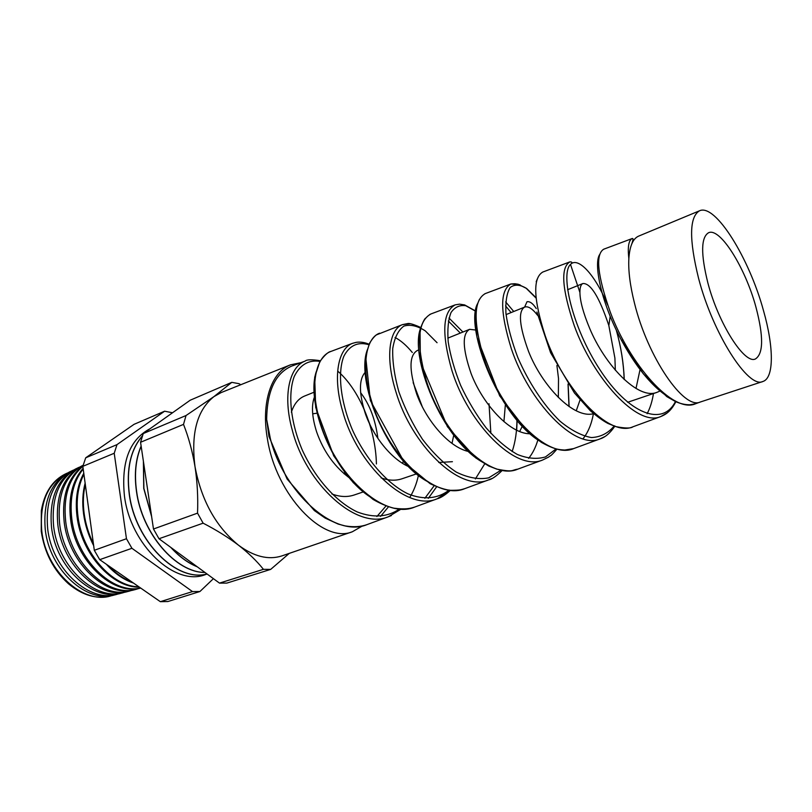 <?xml version="1.0" encoding="UTF-8"?>
<svg xmlns="http://www.w3.org/2000/svg" width="812" height="812" viewBox="0 0 812 812"><rect width="100%" height="100%" fill="white"/><g stroke="black" fill="none" stroke-linecap="round" stroke-linejoin="round"><path stroke-width="1.22" d="M763.564 310.874C749.354 258.358 715.372 203.244 699.528 210.785C689.307 216.885 688.982 239.388 698.564 278.283C712.977 333.935 748.451 389.019 762.864 381.498C774.212 378.098 773.856 346.927 763.564 310.874M699.528 210.785L638.689 236.099C632.984 238.545 629.696 246.066 628.853 258.642C627.503 246.818 628.671 240.088 632.355 238.464L603.671 249.223C595.257 254.521 597.449 275.451 610.228 311.991C629.442 363.786 672.965 414.161 695.61 403.737L690.048 404.762C685.683 404.883 680.903 403.848 675.716 401.666L666.825 396.632L643.358 373.875L621.657 340.614C600.971 302.47 593.267 263.21 599.794 254.349M695.61 403.737L700.248 402.031C683.968 410.05 647.631 357.26 634.436 302.977C630.082 285.58 628.214 270.802 628.853 258.642M707.881 282.962C718.539 323.826 744.614 364.527 755.393 358.975C763.483 353.758 763.656 336.452 755.921 307.037C745.375 267.889 720.112 227.167 708.561 232.739C700.929 237.348 700.705 254.085 707.881 282.962M635.999 388.461L640.039 369.602M659.75 391.151L657.111 392.287C638.161 400.489 604.656 364.771 589.553 328.078C583.26 312.955 580.052 301.1 579.92 292.503C579.9 287.357 580.915 284.352 582.945 283.52C590.7 283.114 599.327 297.121 608.838 325.551L614.907 358.122L615.334 370.242M576.246 410.781L580.052 399.93M593.633 413.663C573.587 419.266 541.919 385.629 528.521 351.352C519.294 325.988 517.995 311.24 524.613 307.098L524.674 307.078C528.125 305.891 532.449 308.651 537.645 315.381M519.68 431.487L522.228 426.391M556.91 365.471L558.514 378.554L558.351 397.504M529.86 433.77C509.408 433.77 482.308 403.473 471.001 373.287C462.495 348.389 462.038 333.732 469.61 329.327L475.862 330.048M438.744 462.475L452.416 461.693M505.348 404.955L503.917 421.631M468.077 451.401C448.417 446.813 426.056 420.037 416.688 393.993C408.862 369.622 409.136 355.088 417.51 350.388L418.819 350.013M381.122 477.872C388.633 480.613 395.586 480.917 401.96 478.796L416.13 473.995M453.685 435.435L452.01 443.403M409.796 467.113C391.638 459.795 373.155 436.247 365.339 413.582C358.924 393.323 358.833 379.6 365.085 372.434M331.895 493.97C339.863 496.944 347.262 497.289 354.093 495.026L363.025 492.001M403.28 461.236L402.569 463.337M351.139 479.171C335.244 467.813 323.765 452.132 316.71 432.126C312.041 417.48 311.25 405.888 314.305 397.362M422.24 406.599L413.146 382.614M377.895 438.399C375.418 419.601 369.653 404.356 360.599 392.663M313.97 392.247L304.5 396.073C298.451 398.58 294.066 403.96 291.346 412.202M667.261 412.872L660.765 416.556C637.004 427.345 592.76 377.387 574.175 325.419C561.904 288.737 560.463 267.564 569.862 261.89L542.802 272.03C532.611 277.988 533.454 299.364 545.339 336.158C563.335 388.177 608.31 437.942 632.873 426.818L633.736 426.493M543.248 271.858L542.548 272.142M604.838 436.582L600.017 438.896C574.51 450.396 528.744 401.026 511.357 348.805C499.938 311.909 499.786 290.3 510.921 283.977L519.984 284.768M513.742 311.493L505.663 301.912M484.774 293.812L485.343 293.558C473.477 300.156 473.071 321.958 484.125 358.955C501.034 411.319 547.379 460.333 573.678 448.589L564.787 450.031C558.869 449.675 554.434 449.513 541.401 442.388L527.252 431.395L499.684 395.86L477.009 337.315L475.121 317.37L476.502 306.449L479.324 299.577M557.012 449.097C549.095 458.09 551.632 454.405 548.567 457.105L542.67 459.998C515.387 472.087 468.372 423.407 452.03 370.901C441.413 333.783 442.479 311.767 455.227 304.845L431.02 313.919C417.581 321.085 415.998 343.283 426.27 380.493C442.093 433.019 489.748 481.536 517.772 469.153C510.9 470.138 514.26 472.482 496.751 469.113L488.702 465.997L475.822 457.978L447.432 426.736L420.352 361.705L420.048 329.662C422.341 323.267 424.138 319.461 425.437 318.243M462.931 332.037L448.985 318.01M491.625 478.623L488.438 479.943C459.541 492.62 411.268 444.57 395.921 391.79C384.969 357.29 389.324 329.286 402.508 324.607L410.344 323.785M379.58 333.194C365.796 338.086 360.832 366.334 371.51 400.884C386.431 453.796 435.283 501.552 464.86 488.611C460.434 489.869 460.475 490.265 450.701 490.316C445.737 489.92 438.896 487.728 430.147 483.719L404.508 462.637L370.353 400.519L365.623 356.092L369.572 343.171C372.231 338.949 374.545 336.168 376.524 334.838L402.508 324.607L407.482 323.633C409.147 322.993 413.541 324.272 420.657 327.459M450.325 490.286L437.079 498.832C406.721 512.098 357.128 464.586 342.765 411.582C332.392 376.92 338.056 348.531 352.56 343.324L330.788 351.484C315.736 356.915 309.484 385.436 319.613 420.21C333.57 473.254 383.65 520.583 414.709 507.064C410.09 508.515 405.635 509.692 393.85 508.17C386.948 506.414 379.996 503.481 372.992 499.37L353.281 482.683L333.732 455.877L315.706 407.492L314.691 377.265L319.816 361.624C324.485 355.27 328.149 351.89 330.799 351.474L330.799 351.474M675.838 401.717C670.265 412.76 663.983 415.165 660.765 416.556L632.873 426.818C630.904 428.472 625.179 428.401 615.699 426.594L607.944 423.448C603.133 420.92 597.246 416.657 590.273 410.669L574.449 392.978L550.587 352.702L536.905 312.011M647.113 413.704C650.097 408.131 652.219 401.412 653.457 393.526M614.938 426.046C610.208 433.05 605.224 437.333 600.007 438.906L573.688 448.579M428.32 498.345L436.633 486.814M391.394 515.539L388.359 516.757C356.478 530.53 305.85 483.576 292.34 430.36C282.485 395.586 289.437 366.73 305.139 361.086L292.371 365.877M266.671 419.479L270.335 438.551C283.479 491.91 334.656 538.569 367.115 524.562C360.904 526.856 353.575 527.292 345.11 525.902L338.157 524.065L325.115 518.056L314.335 510.545L287.062 478.958L268.955 436.45L266.671 419.479C267.067 391.029 275.349 373.266 291.498 366.202M380.554 516.402L388.501 506.769M344.024 473.761L344.684 472.462M300.968 362.659L290.452 364.842C271.32 372.079 260.885 402.711 267.452 439.048C276.141 495.117 323.359 544.091 352.367 531.748L362.619 525.841M289.285 553.368L270.68 569.395L263.423 569.324C256.876 561.102 248.573 553.063 238.495 545.187C228.172 537.351 216.378 530.023 203.122 523.172L197.539 513.143C198.148 497.167 197.306 481.658 195.002 466.606C201.356 500.365 215.86 526.562 238.495 545.187C253.973 556.626 268.396 560.209 281.774 555.946L282.322 555.763M67.193 473.142L65.955 473.69C47.543 483.617 39.483 502.719 41.767 530.987C45.949 571.394 83.636 605.092 111.244 595.775L112.584 595.369M116.542 594.394L115.04 594.78C87.361 604.138 49.512 570.207 45.269 529.556C42.945 501.126 51.014 481.922 69.477 471.965L70.786 471.325M73.283 470.168L71.882 470.787C53.389 480.765 45.32 500.03 47.664 528.582C51.948 569.395 89.909 603.489 117.628 594.11L119.141 593.653M122.967 592.709L121.79 593.024C93.999 602.433 55.855 568.085 51.501 527.008C49.116 498.274 57.195 478.897 75.739 468.9L76.754 468.402M79.434 467.164L77.861 467.854C59.286 477.882 51.207 497.309 53.612 526.146C57.997 567.365 96.242 601.865 124.074 592.425L125.758 591.907M129.453 591.024L128.59 591.248C100.688 600.718 62.25 565.944 57.804 524.43C55.348 495.391 63.427 475.852 82.053 465.794L82.773 465.449M83.139 465.266C64.98 475.568 57.134 495.046 59.621 523.689C64.097 565.335 102.616 600.22 130.559 590.73L132.427 590.151M135.99 589.319L135.462 589.451C107.448 598.992 68.715 563.792 64.158 521.832C61.651 496.102 67.914 477.446 82.966 465.855M172.53 412.76L164.613 411.207L116.999 444.621L114.218 453.258L126.459 538.732L94.304 550.303L82.834 466.332C68.908 478.268 63.184 496.558 65.67 521.213C70.258 563.274 109.062 598.576 137.096 589.025L139.156 588.385M140.699 588.071C112.675 596.018 75.161 560.645 70.563 519.213C68.188 497.726 72.369 480.765 83.098 468.311M83.2 469.011C73.253 481.486 69.446 498.05 71.781 518.716C76.338 559.448 112.685 594.658 140.618 588.02M139.339 587.127C112.34 587.969 81.373 553.926 77.038 516.564C74.988 499.705 77.231 485.282 83.778 473.284M83.92 474.279C77.942 486.083 75.952 500.05 77.952 516.188C82.235 552.891 112.188 586.629 138.923 586.832M93.674 545.674C88.478 535.555 85.108 524.958 83.575 513.884C82.124 502.831 82.641 492.569 85.128 483.12M85.311 484.459C83.179 493.503 82.794 503.237 84.164 513.641C85.615 524.065 88.691 534.103 93.41 543.746M207.009 573.962C176.975 582.691 135.127 541.574 129.23 494.072C126.164 468.991 130.57 449.564 142.455 435.8M206.441 574.084L204.086 575.028M207.09 574.023L205.182 574.693C175.057 586.579 130.438 545.156 124.439 495.929C121.069 461.916 129.615 439.515 150.058 428.726M205 572.48C176.082 572.815 141.927 533.626 136.457 491.28C134.081 473.964 135.634 458.892 141.126 446.062M206.999 573.952C176.965 582.529 135.249 541.442 129.362 494.021C126.296 469.072 130.651 449.716 142.404 435.942M151.621 516.564L143.744 488.459L143.389 461.246M204.928 572.44C176.052 572.602 142.049 533.474 136.589 491.23C134.224 474.025 135.746 459.034 141.156 446.245M151.54 515.996L143.876 488.408L143.45 461.683M65.143 474.086C52.333 480.562 44.396 492.762 41.341 510.697L41.239 531.2C44.427 552.647 53.501 570.166 68.441 583.747C82.479 595.369 96.466 599.449 110.422 595.988M126.459 538.732L131.93 548.293L192.505 591.583L160.34 601.682L99.724 559.661L94.304 550.303M116.999 444.621L85.717 457.795L82.834 466.332L114.218 453.258M85.717 457.795L134.071 424.321L164.613 411.207M160.34 601.682L167.84 601.54L199.935 591.512L192.505 591.583M133.483 583.067C123.728 579.788 114.675 573.516 106.331 564.238M108.473 565.731C115.893 573.546 123.84 579.057 132.336 582.265M263.423 569.324L219.494 583.117L226.863 583.097L270.68 569.395M197.539 513.143L153.478 529.008L158.99 538.742L219.494 583.117M203.122 523.172L158.99 538.742M240.768 384.726L239.002 383.68L231.796 382.35L190.201 400.214L143.247 433.557L186.029 415.531L183.512 424.382L140.567 442.276L153.478 529.008M143.247 433.557L140.567 442.276M186.029 415.531L213.972 396.591L231.796 382.35M290.452 364.842L221.168 392.572L213.972 396.591C197.123 410.009 190.8 433.344 195.002 466.606C192.474 451.482 188.638 437.404 183.512 424.382M213.414 578.662L199.935 591.512M131.93 548.293L99.724 559.661M197.235 566.796C187.897 563.031 179.097 556.565 170.814 547.42M196.94 566.573C187.907 562.848 179.371 556.585 171.322 547.785M316.873 413.217L312.691 413.826M376.413 463.946C375.682 427.711 358.508 388.725 337.67 371.084M319.958 361.381C308.661 359.635 300.095 364.669 294.259 376.474C287.803 393.627 290.32 421.854 302.297 450.081C315.157 478.207 336.026 501.938 357.321 511.976C373.581 518.147 387.649 517.142 399.545 508.962M409.735 497.502C413.724 491.087 416.647 483.617 418.495 475.091M369.105 344.795C358.031 341.446 349.596 345.293 343.811 356.326C337.518 372.464 340.167 400.996 352.479 430.025C365.542 458.81 386.796 483.637 408.02 493.879C423.783 500.222 438.135 498.741 449.168 490.022M437.069 342.725L425.315 330.9C417.388 325.795 410.233 324.201 403.838 326.119C398.235 330.21 394.541 337.67 392.744 348.521C392.318 361.066 394.338 375.428 398.804 391.597C404.701 408.162 412.557 424.016 422.382 439.16C433.04 453.096 444.286 464.058 456.141 472.026C467.885 477.811 478.725 479.76 488.682 477.862L501.308 470.016M512.139 451.594C515.376 442.022 516.98 431.111 516.95 418.85M475.578 311.199L465.763 305.718C459.693 304.835 454.781 307.109 451.036 312.529C448.214 319.745 447.27 329.52 448.204 341.862C450.335 355.362 454.466 369.825 460.587 385.243C467.763 400.61 476.258 414.79 486.063 427.782C496.315 439.475 506.729 448.366 517.315 454.446C527.648 458.597 537.047 459.419 545.502 456.912L556.129 448.884M568.979 406.497L568.045 384.035M536.042 298.055L526.064 288.148C519.7 284.423 514.392 284.22 510.149 287.539C506.8 292.959 505.399 301.556 505.927 313.32C507.744 326.586 511.702 341.334 517.823 357.544C528.429 382.066 543.532 405.229 560.006 421.174C571.019 430.258 581.473 435.719 591.359 437.556C600.545 437.15 608.208 433.243 614.339 425.823M624.154 379.498C623.616 363.208 620.987 346.714 616.267 330.007M607.66 305.079C595.074 274.466 577.951 256.43 570.501 264.418L570.501 264.418C560.361 273.329 571.689 326.586 599.946 369.764C628.011 413.186 662.501 427.569 675.432 401.534M675.442 401.026C656.695 391.963 638.78 371.845 621.698 340.695M593.399 413.897C591.451 424.311 587.979 432.623 582.986 438.815M545.349 444.073C502.019 424.849 463.165 327.216 477.892 303.069M505.541 305.87L511.093 312.559M537.95 439.678C535.758 447.189 532.652 453.421 528.632 458.364M484.855 463.388C442.469 442.459 407.553 353.89 421.408 326.373M448.336 320.994L460.323 333.082M489.007 403.737L490.864 433.385M484.967 463.459L475.375 478.948M427.092 481.343C386.116 458.902 355.027 379.052 367.633 349.119M395.028 337.467C400.813 340.492 406.579 345.506 412.313 352.489M434.39 485.424L424.859 498.294M371.622 497.857C332.798 474.208 305.332 402.853 316.375 371.368M386.045 505.927L376.89 516.533M657.111 392.297L627.646 402.285M582.945 283.52L567.578 289.732M524.674 307.078L506.059 314.599M469.61 329.327L447.818 338.137M534.824 296.522L526.663 288.514L518.198 284.251L514.899 283.743L510.921 283.977L485.353 293.558M542.67 459.998L517.772 469.153M502.303 470.361C496.416 476.177 491.798 479.374 488.438 479.943L464.86 488.611M450.447 490.296C445.149 495.087 440.693 497.939 437.069 498.832L414.709 507.064M401.229 509.053L388.359 516.757L367.125 524.562M352.367 531.748L281.774 555.946M524.613 307.098L527.008 301.739C529.901 301.222 532.976 303.495 536.245 308.56M579.92 292.503L570.501 264.418C572.551 262.672 572.338 261.829 569.862 261.89M608.838 325.551L610.198 316.335M622.916 339.629L621.657 340.614M762.864 381.498L700.248 402.031M369.988 424.646L363.187 406.792M320.344 360.731C311.798 359.391 306.733 359.503 305.139 361.096L305.139 361.096M369.054 344.207C364.649 342.38 360.386 341.75 356.275 342.329L352.57 343.324M516.676 430.167L517.102 420.677M475.609 311.026L464.637 304.916L459.572 304.155L455.227 304.845M569.111 406.599L568.146 384.177M624.245 379.58C623.677 363.289 621.028 346.785 616.298 330.078M632.365 238.464C632.406 239.225 634.121 236.708 631.848 243.762M537.331 278.912L536.194 281.734M429.639 314.579L431.02 313.919"/></g></svg>
